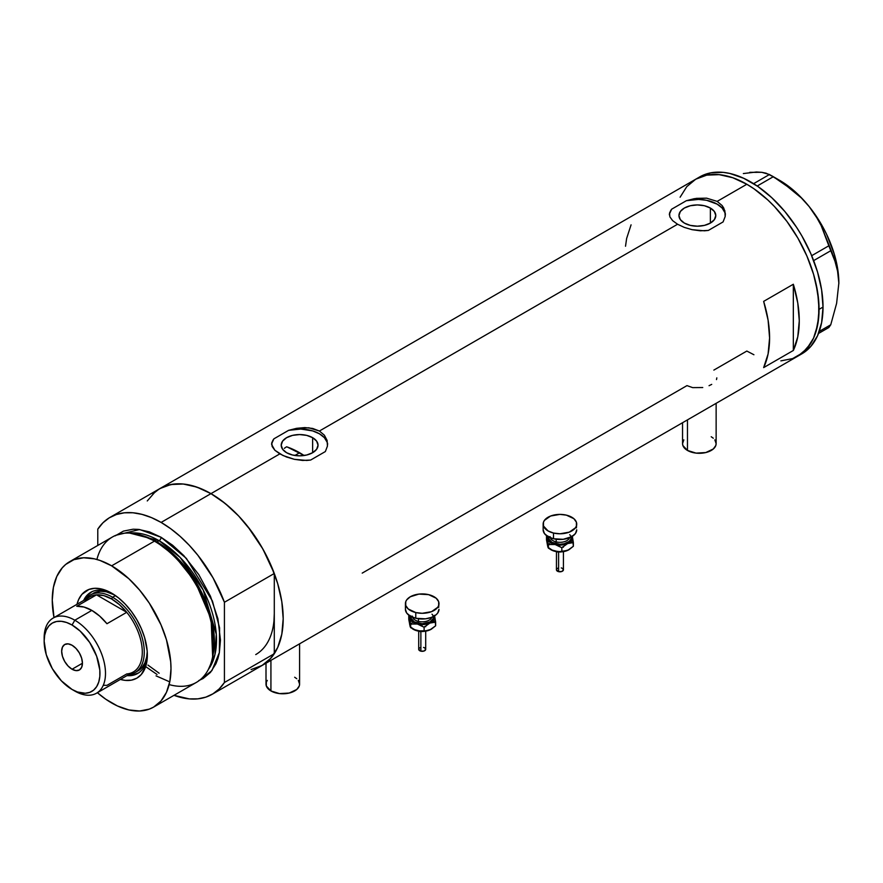 <?xml version="1.0" encoding="UTF-8"?>
<svg xmlns="http://www.w3.org/2000/svg" width="883" height="883" viewBox="0 0 883 883"><rect width="100%" height="100%" fill="white"/><g stroke="black" fill="none" stroke-linecap="round" stroke-linejoin="round"><path stroke-width="1.32" d="M687.471 419.878L687.471 450.451A16.788 9.691 0 0 0 705.771 452.56A16.788 9.691 0 0 0 716.135 443.597L715.815 445.496L713.298 448.983L705.771 452.56L696.069 453.111L687.471 450.451L687.471 419.878M270.926 660.374L270.926 690.947A16.788 9.691 0 0 0 289.227 693.045A16.788 9.691 0 0 0 299.591 684.093L299.271 685.981L296.754 689.48L289.227 693.045L279.525 693.596L270.926 690.947L270.926 660.374M312.637 437.681L312.637 452.714L306.666 455.021L299.613 455.827L292.571 455.021L286.6 452.714A18.411 10.629 180 0 1 281.202 445.198A18.411 10.629 180 0 1 292.571 435.374A18.411 10.629 180 0 1 312.637 437.681L316.633 441.125L318.035 445.198L316.633 449.27L312.637 452.714L312.637 437.681A18.411 10.629 180 0 1 318.035 445.198A18.411 10.629 180 0 1 306.666 455.021A18.411 10.629 180 0 1 286.6 452.714L282.604 449.27L281.202 445.198L282.604 441.125L286.6 437.681L292.571 435.374L299.613 434.568L306.666 435.374L312.637 437.681M284.304 448.332L286.6 446.787L284.304 448.332M710.385 208.046L710.385 223.079L704.413 225.386L697.36 226.191L690.318 225.386L684.347 223.079A18.411 10.629 180 0 1 678.95 215.562A18.411 10.629 180 0 1 690.318 205.739A18.411 10.629 180 0 1 710.385 208.046L714.38 211.49L715.782 215.562L714.38 219.624L710.385 223.079L710.385 208.046A18.411 10.629 180 0 1 715.782 215.562A18.411 10.629 180 0 1 704.413 225.386A18.411 10.629 180 0 1 684.347 223.079L680.351 219.624L678.95 215.562L680.351 211.49L684.347 208.046L690.318 205.739L697.36 204.933L704.413 205.739L710.385 208.046M725.329 213.598L725.329 215.033A27.98 16.159 0 0 0 686.356 200.706L696.411 198.355L706.632 198.167L717.151 201.39L722.106 205.54L723.762 208.046L725.329 213.598L725.186 216.478L723.089 221.92L708.365 230.419L700.329 230.805L692.073 229.679L684.259 227.373L677.57 224.249L672.614 220.629L669.877 216.843L669.546 213.002L671.632 209.205L686.356 200.706L694.336 198.675L706.632 198.167L717.151 201.39L746.83 184.26L753.916 188.741L767.802 199.955L774.479 206.567L786.963 221.478L797.912 238.167L806.885 255.993L813.563 274.271L815.947 283.355L818.718 300.982L818.718 317.328L815.947 331.776L813.563 338.101L806.885 348.664L797.912 356.114A102.141 58.973 -120 0 0 813.563 274.271A102.141 58.973 -120 0 0 746.83 184.26L717.151 201.39L722.106 205.54L724.855 210.783L725.186 216.478L723.089 221.92L708.365 230.419L704.424 230.816L692.073 229.679L684.259 227.373L677.57 224.249L319.403 431.025L324.359 435.176L327.107 440.418L327.438 446.114L325.352 451.555L310.628 460.054L306.677 460.451L294.337 459.315L286.522 457.008L279.834 453.884L210.971 493.641A102.141 58.973 60 0 1 277.692 583.652A102.141 58.973 60 0 1 262.041 665.495L251.092 669.557M327.582 443.244L327.582 444.668A27.98 16.159 0 0 0 288.609 430.341L296.6 428.321L304.856 427.582L312.692 428.443L319.403 431.025L324.359 435.176L327.107 440.418L327.438 446.114L325.352 451.555L310.628 460.054L302.582 460.44L294.337 459.315L282.99 455.518L274.867 450.264L271.655 444.568L271.798 442.637L273.885 438.84L288.609 430.341L296.6 428.321L308.884 427.802L319.403 431.025L677.57 224.249L672.614 220.629L669.877 216.843L669.546 213.002L671.632 209.205A27.98 16.159 0 0 0 669.402 214.911L669.391 213.962M793.331 350.474L763.652 367.604A102.141 58.973 -120 0 0 763.652 301.379L793.331 284.249A102.141 58.973 60 0 1 793.331 350.474L763.652 367.604L768.089 353.962L769.59 337.924L768.089 320.143L763.652 301.379L793.331 284.249L793.331 350.474L793.331 284.249L797.768 303.012L799.27 320.783L797.768 336.82L793.331 350.474M147.262 500.948L155.132 491.897L159.889 488.575A102.141 58.973 60 0 1 210.971 493.641L279.834 453.884L274.867 450.264L272.13 446.478L271.798 442.637L273.885 438.84A27.98 16.159 0 0 0 271.655 444.557M702.747 387.538L692.658 387.626L686.974 385.617L362.207 573.122M746.83 351.059L753.916 354.745L746.83 351.059L713.85 370.098M746.83 184.26A102.141 58.973 -120 0 0 695.76 179.194L706.709 175.143L719.192 174.646L732.747 177.726L746.83 184.26L732.747 177.726L719.192 174.646L706.709 175.143L695.76 179.194A102.141 58.973 60 0 1 774.479 206.567A102.141 58.973 60 0 1 819.06 309.359A102.141 58.973 60 0 1 797.901 356.114L792.658 358.586L780.881 360.871L792.658 358.586L802.669 352.803L810.528 343.752L813.563 338.101L817.669 324.834L819.06 309.359L823.022 307.074L819.06 309.359L817.669 292.284L813.563 274.271L806.885 255.993L802.669 246.986L797.912 238.167L786.963 221.478L774.479 206.567L767.802 199.955L753.916 188.741L746.83 184.26M255.706 668.343L262.869 665.009L269.094 660.098L274.293 653.718L224.425 682.504L224.425 602.272L213.002 577.791L197.891 555.308L189.282 545.308L180.176 536.4L170.717 528.729L161.103 522.427A102.141 58.973 60 0 1 224.425 602.272L274.293 573.486A102.141 58.973 -120 0 0 210.971 493.641L161.103 522.427L151.479 517.615L142.031 514.381L132.914 512.769L124.304 512.813L116.357 514.524L109.194 517.868L102.969 522.769L97.781 529.149A102.141 58.973 60 0 1 110.022 517.372A102.141 58.973 60 0 1 161.103 522.427L210.971 493.641A102.141 58.973 -120 0 0 159.889 488.575L170.838 484.524L183.322 484.027L196.876 487.107L210.971 493.641L225.055 503.376L238.609 515.948L251.092 530.86L262.041 547.548L271.026 565.374L277.692 583.652L281.809 601.665L283.189 618.74L281.809 634.215L277.692 647.482L271.026 658.045L262.041 665.495A102.141 58.973 -120 0 0 274.293 653.718L274.293 613.597A89.547 51.7 60 0 1 255.739 654.59M273.984 620.594L274.293 613.597L273.984 620.594M680.109 197.218L686.775 186.655L695.76 179.194L686.775 186.655L680.109 197.218M631.069 224.834L626.632 238.476L625.517 246.236M271.655 444.568L271.644 443.608M327.582 444.524L327.096 442.14L324.337 437.626L319.403 433.774L312.737 430.926L300.794 429.05L288.609 430.341L273.885 438.84L271.787 443.476M725.318 214.889L724.844 212.505L722.084 207.991L717.151 204.139L706.676 200.32L698.53 199.415L686.356 200.706L671.632 209.205L669.535 213.841M716.83 377.869L716.499 379.591M709.049 385.694L711.72 384.381M266.004 663.21L266.004 684.093A16.788 9.691 0 0 0 270.926 690.947L266.324 685.981L266.324 682.195L267.284 680.385M294.668 677.239L296.754 678.707M298.311 680.385L299.591 684.093L299.591 643.817M682.548 422.714L682.548 443.597A16.788 9.691 0 0 0 687.471 450.451L682.879 445.496L682.548 443.597L683.828 439.889M711.212 436.743L713.298 438.211M714.855 439.889L716.135 443.597L716.135 403.332M799.843 354.911A102.141 58.973 -120 0 0 801.863 353.829A102.141 58.973 -120 0 0 823.022 307.074A102.141 58.973 -120 0 0 778.431 204.282A102.141 58.973 -120 0 0 699.722 176.909L110.022 517.372M818.519 333.465L828.828 327.505L818.519 333.465M743.343 173.565L756.389 171.997L761.786 172.317L769.457 174.503L753.607 183.664L769.457 174.503L783.21 183.068L801.3 197.869L809.17 206.578L815.749 215.816L821.157 225.551L828.828 245.794L811.687 255.695L828.828 245.794L836.62 265.397L838.276 273.829L838.85 283.079L836.609 303.388L830.748 324.778L819.281 331.401L830.748 324.778L828.828 327.505L830.748 324.778L836.609 303.388L838.85 283.079A83.951 48.477 -120 0 0 809.17 206.578L815.749 215.816L821.157 225.551L834.038 257.693L838.276 273.829L838.85 283.642M756.764 172.362L749.799 172.306L761.786 172.317L766.102 173.2L773.298 176.721L757.217 186.004L773.298 176.721L792.592 190.066L801.3 197.869L809.17 206.578A83.951 48.477 -120 0 0 779.49 180.264L794.855 191.468L802.205 198.598L809.17 206.578L821.466 224.569L826.587 234.271L834.336 254.238L836.83 264.172L838.85 283.079A83.951 48.477 -120 0 1 838.85 283.399M813.662 260.606L830.748 250.739L813.662 260.606M212.174 694.292A102.141 58.973 60 0 1 173.984 695.329L189.282 698.895L197.891 698.839L205.849 697.129L213.002 693.795L219.227 688.895L224.425 682.504A102.141 58.973 60 0 1 212.174 694.292L801.863 353.829L810.848 346.379L817.526 335.816L821.631 322.549L823.022 307.074L821.631 289.999L817.526 271.986L810.848 253.708L801.863 235.882L796.609 227.361L784.844 211.478L771.753 197.671L757.868 186.456L743.718 178.289L729.822 173.454L723.155 172.362L710.66 172.858L699.722 176.909M112.936 593.928A46.876 27.064 -120 0 0 83.631 600.473A46.876 27.064 60 0 1 90.761 592.316A46.876 27.064 60 0 1 112.936 593.928M111.633 593.144L118.598 597.968L125.298 604.182L131.468 611.555L136.887 619.811L141.324 628.619L144.624 637.658L147.174 650.87L147.174 658.961L145.805 666.102L141.324 674.446L136.887 678.133L131.468 680.142L125.298 680.385L120.375 679.424A50.508 29.161 60 0 0 147.351 655.009A50.508 29.161 60 0 0 111.633 593.144L111.633 593.144A50.508 29.161 60 0 0 76.998 604.303L78.631 599.557L81.931 594.336L88.973 589.425L94.79 588.299L101.258 588.939L111.633 593.144M93.201 593.332A44.779 25.85 60 0 1 114.514 594.954L106.39 591.82L100.662 591.246L95.496 592.25L90.232 595.043A44.779 25.85 60 0 1 112.616 597.261L111.633 598.972A43.377 25.044 60 0 1 126.744 612.305L106.953 623.729A43.377 25.044 -120 0 0 91.843 610.396L74.823 620.219L72.053 625.021A39.459 22.781 60 0 1 99.956 673.354A39.459 22.781 60 0 1 72.053 689.457L74.823 691.058A43.377 25.044 -120 0 0 105.496 673.354A43.377 25.044 -120 0 0 74.823 620.219A43.377 25.044 60 0 1 103.156 658.453A43.377 25.044 60 0 1 96.512 693.21A43.377 25.044 60 0 1 74.823 691.058L72.053 689.457L77.494 691.985L85.21 693.243L89.757 692.36L93.62 690.131L96.655 686.632L98.753 682.007L99.823 676.433L99.823 670.12L96.655 656.257L89.757 642.559L80.154 631.091L72.053 625.021L66.611 622.504L61.38 621.312L56.545 621.5L52.318 623.067L48.852 625.948L46.269 630.032L44.691 635.153L44.15 641.135L46.269 654.689L52.318 668.63L61.38 680.837L72.053 689.457A39.459 22.781 60 0 1 44.15 641.135A39.459 22.781 60 0 1 72.053 625.021L74.823 620.219L91.843 610.396A43.377 25.044 -120 0 0 76.722 606.268L96.512 594.844L126.744 612.305A43.377 25.044 60 0 1 142.295 652.095A43.377 25.044 60 0 1 126.744 673.939L106.953 685.363L103.399 685.296M91.468 591.93A46.876 27.064 -120 0 0 85.011 599.667M287.262 447.008L304.105 455.507A89.547 51.7 -120 0 0 299.613 452.736L294.878 455.473L299.613 452.736A89.547 51.7 -120 0 0 286.6 446.787M212.461 657.625L212.858 655.683A82.196 47.45 -120 0 0 156.048 541.632L154.426 541.136A83.951 48.477 60 0 1 212.461 657.625A83.951 48.477 60 0 1 169.139 684.59M157.008 674.457L145.651 666.599M115.916 535.275L139.591 529.524L161.103 537.283A2.804 1.611 -60 0 1 159.117 540.705L157.008 541.93A81.159 46.854 60 0 0 144.371 536.257L157.008 541.93A1.402 0.806 -60 0 1 156.744 542.041M212.648 656.643L211.125 619.126L195.132 581.632L174.393 555.65L156.048 541.632L142.869 535.771M159.15 673.221L147.98 665.109M157.008 541.93L175.055 555.716L195.474 581.235L211.302 618.089L212.98 655.109A81.159 46.854 60 0 0 157.008 541.93L159.117 540.705L180.132 557.449L203.189 589.976L216.291 634.248L214.977 654.402L208.41 669.369A81.159 46.854 -120 0 0 209.017 603.056A81.159 46.854 -120 0 0 159.117 540.705L129.724 533.089A81.159 46.854 -120 0 1 159.117 540.705A2.804 1.611 120 0 0 161.103 537.283L172.682 545.286L183.819 555.617L198.763 574.579L210.463 596.246L217.913 618.729L220.463 640.109L219.326 652.824L217.913 658.53L215.949 663.729L210.463 672.416L203.079 678.541L198.763 680.561M153.609 707.095L196.401 682.393A83.951 48.477 -120 0 0 209.271 615.12A83.951 48.477 -120 0 0 154.426 541.136L111.633 565.837A83.951 48.477 60 0 1 166.479 639.822A83.951 48.477 60 0 1 153.609 707.095A83.951 48.477 60 0 1 111.633 702.945A83.951 48.477 60 0 1 97.373 692.702L105.805 699.248L117.45 705.97L128.863 709.943L139.613 711.003L149.293 709.126L153.609 707.095L160.993 700.97L166.479 692.294L169.856 681.378L170.993 668.663L170.706 661.786L166.479 639.822L160.993 624.811L149.293 603.144L139.613 590.098L128.863 578.74L111.633 565.837L154.426 541.136A83.951 48.477 -120 0 0 112.45 536.974L69.647 561.687A83.951 48.477 60 0 1 111.633 565.837L100.044 560.473L94.393 558.84L83.642 557.78L73.962 559.656L65.739 564.414L62.263 567.813L56.777 576.489L53.399 587.405L52.263 600.12L53.995 617.581A83.951 48.477 60 0 1 69.647 561.687M97.781 529.149L97.781 545.451L97.781 529.149M115.209 535.849L123.443 531.102L133.112 529.215L138.377 529.381L149.514 531.908L161.103 537.283L186.379 558.398L212.439 601.058L219.58 627.824L219.37 652.548L211.898 670.639L199.602 680.23M274.293 613.597L274.293 653.718L224.425 682.504L224.425 602.272L274.293 573.486L274.293 613.597L274.293 573.486L262.869 549.005L247.759 526.511L239.15 516.522L230.044 507.615L220.584 499.933L210.971 493.641L201.346 488.829L191.887 485.584L182.781 483.972L174.172 484.027L166.225 485.738L159.061 489.072L152.836 493.972M156.048 675.859L169.757 681.875M96.909 559.48A83.951 48.477 60 0 1 141.92 535.451A83.951 48.477 60 0 1 154.426 541.136L156.048 541.632A82.196 47.45 -120 0 0 143.808 536.069L141.92 535.451M128.388 674.8A46.876 27.064 -120 0 0 138.322 673.089M147.318 653.486A46.876 27.064 60 0 1 137.638 673.497A46.876 27.064 60 0 1 127.009 675.605A46.876 27.064 -120 0 0 147.318 653.486M128.267 674.789L133.995 674.557L139.028 672.703M92.152 591.511L88.024 594.932L84.967 599.778M135.011 672.592A44.779 25.85 60 0 1 128.752 674.59A44.779 25.85 -120 0 0 143.156 641.786A44.779 25.85 -120 0 0 112.616 597.261A44.779 25.85 60 0 1 141.865 636.72A44.779 25.85 60 0 1 135.011 672.592L137.969 670.881A44.779 25.85 60 0 0 147.229 651.61L146.644 657.173L144.834 662.99L141.909 667.614L137.969 670.881A44.779 25.85 60 0 1 136.446 671.654M72.053 669.237A14.691 8.488 60 0 1 62.45 656.29A14.691 8.488 60 0 1 64.702 644.513A14.691 8.488 60 0 1 72.053 645.241L76.026 648.453L79.393 653.001L81.644 658.188L82.439 663.243L72.053 669.237L68.079 666.025L64.702 661.477L62.45 656.29L61.667 651.246L62.45 647.107L64.702 644.513L68.079 643.862L72.053 645.241A14.691 8.488 60 0 1 81.644 658.188A14.691 8.488 60 0 1 79.393 669.965L76.026 670.616L72.053 669.237L82.439 663.243L81.644 667.371L79.393 669.965A14.691 8.488 60 0 1 72.053 669.237M96.512 693.21L133.311 671.952A43.377 25.044 -120 0 0 126.744 612.305L119.448 604.656L111.633 598.972L103.808 595.628L96.512 594.844A43.377 25.044 60 0 1 111.633 598.972L112.616 597.261L115.474 595.606L112.616 597.261A44.779 25.85 -120 0 0 85.375 599.458A44.779 25.85 60 0 1 90.232 595.043M84.945 601.522A43.377 25.044 60 0 1 96.512 594.844A43.377 25.044 -120 0 0 89.945 596.831L53.135 618.078A43.377 25.044 60 0 1 74.823 620.219A43.377 25.044 -120 0 0 44.15 637.934L44.15 641.135M44.183 639.59A43.377 25.044 60 0 1 53.135 618.078M126.744 612.305L106.953 623.729L99.658 616.08L91.843 610.396L84.017 607.051L76.722 606.268L96.512 594.844L126.744 612.305M558.597 552.217L558.597 571.654A3.499 2.02 -0 0 0 563.431 569.789L561.875 571.467L558.597 571.654L558.597 552.217M550.142 536.654A9.79 5.651 0 0 0 556.191 541.886L555.65 543.773A11.192 6.468 180 0 1 548.807 537.063M550.319 537.747A9.79 5.651 0 0 0 556.191 541.886L556.191 539.248L556.191 541.886A9.79 5.651 -0 0 0 569.546 537.747M553.509 533.045L553.509 538.762A16.788 9.691 -0 0 0 576.72 529.8L575.451 533.509L571.809 536.654L563.211 539.303L553.509 538.762L553.509 533.045A16.788 9.691 180 0 1 543.144 524.094A16.788 9.691 180 0 1 566.356 515.131A16.788 9.691 180 0 1 576.72 524.094A16.788 9.691 180 0 1 553.509 533.045L548.067 530.948L543.464 525.981L543.464 522.206L544.414 520.385L550.595 516.025L559.921 514.392L566.356 515.131L573.895 518.696L576.4 522.195L576.4 525.981L575.451 527.791L569.27 532.151L559.943 533.785L553.509 533.045M572.096 535.915L572.096 539.679L569.932 542.217L566.235 544.094L559.943 545.065L553.641 544.094L549.943 542.228L547.449 538.751L547.769 535.915M548.95 536.544L548.95 539.06L552.018 542.372L559.932 544.259L564.226 543.762L569.248 541.389L570.915 539.06L570.915 536.533M543.144 529.8A16.788 9.691 0 0 0 553.509 538.762L548.067 536.654L544.425 533.509L543.144 529.8L543.144 524.094M576.4 527.902L576.72 524.094M569.723 534.668A11.192 6.468 180 0 1 568.288 542.107A11.192 6.468 180 0 1 555.65 543.773L556.191 541.886A9.79 5.651 -0 0 0 569.005 538.785M547.769 546.533L546.5 539.855L546.5 536.18L547.449 538.751A12.594 7.274 180 0 1 547.581 536.367M572.283 536.367A12.594 7.274 180 0 1 572.416 536.842L573.365 546.268L569.116 549.634L566.113 550.97L561.842 551.389L561.842 547.714L561.842 551.389L558.575 551.754L551.036 549.8A12.594 7.274 0 0 0 555.12 551.367A12.594 7.274 0 0 0 567.603 550.418L558.575 551.754L553.365 550.837L548.398 548.177L548.398 544.502L555.12 544.513L561.842 547.714L567.603 543.564L573.365 542.604L572.416 536.842A12.594 7.274 180 0 1 567.603 543.564A12.594 7.274 180 0 1 555.12 544.513L561.842 547.714L567.603 543.564L573.365 542.604L573.365 546.268L567.603 550.418A12.594 7.274 -0 0 0 568.84 549.789L561.577 551.864L553.365 550.837L547.946 547.305L546.5 536.18L548.398 544.502L555.12 544.513A12.594 7.274 180 0 1 547.449 538.751L548.398 548.177L547.339 544.656M572.416 536.842L572.173 535.882L572.416 536.842M571.566 541.864L572.096 542.769M550.727 549.612A12.594 7.274 0 0 0 551.025 549.789L549.943 549.083M547.769 542.769L548.299 541.875M549.634 543.475L549.436 544.656M562.648 546.875L563.398 547.228M561.809 551.831L559.932 552.052M558.983 551.996L556.478 551.643L556.433 569.789A3.499 2.02 0 0 0 558.597 571.654L556.433 569.789M558.972 546.445L559.932 546.4M561.875 547.548L561.268 547.361M556.5 569.392L557.018 568.663M557.46 568.365L558.597 567.924M561.268 567.924L561.875 568.111M562.405 568.354L563.431 569.789L563.431 551.632L557.736 552.052M420.871 631.731L420.871 651.168A3.499 2.02 -0 0 0 425.705 649.303L424.149 650.981L420.871 651.168L420.871 631.731M412.416 616.168A9.79 5.651 0 0 0 418.465 621.4L417.924 623.288A11.192 6.468 180 0 1 411.081 616.577M412.593 617.261A9.79 5.651 0 0 0 418.465 621.4L418.465 618.762L418.465 621.4A9.79 5.651 -0 0 0 431.82 617.261M415.783 612.559L415.783 618.277A16.788 9.691 -0 0 0 438.994 609.314L437.725 613.023L436.169 614.7L431.544 617.372L425.485 618.828L415.783 618.277L415.783 612.559A16.788 9.691 180 0 1 405.418 603.608A16.788 9.691 180 0 1 428.63 594.645A16.788 9.691 180 0 1 438.994 603.608A16.788 9.691 180 0 1 415.783 612.559L408.244 608.994L405.739 605.495L405.739 601.72L406.688 599.899L410.33 596.753L418.928 594.093L428.63 594.645L436.169 598.21L438.674 601.709L438.674 605.495L437.725 607.305L431.544 611.665L422.217 613.299L415.783 612.559M434.37 615.429L434.69 618.266L432.195 621.742L428.509 623.608L422.206 624.59L415.915 623.608L412.218 621.742L410.043 619.204L410.043 615.44M411.224 616.058L411.224 618.575L414.293 621.886L422.206 623.773L430.12 621.886L433.189 618.575L433.189 616.047M405.418 609.314A16.788 9.691 0 0 0 415.783 618.277L410.341 616.179L406.699 613.034L405.418 609.325L405.418 603.608M438.674 607.427L438.994 603.608M431.997 614.182A11.192 6.468 180 0 1 430.551 621.621A11.192 6.468 180 0 1 417.924 623.288L418.465 621.4A9.79 5.651 -0 0 0 431.279 618.299M410.043 626.058L408.774 619.369L408.774 615.694L409.723 618.266A12.594 7.274 180 0 1 409.855 615.881M434.557 615.881A12.594 7.274 180 0 1 434.69 616.367L435.639 625.793L431.39 629.149L428.387 630.484L424.105 630.904L424.105 627.228L424.105 630.904L420.849 631.268L413.31 629.314A12.594 7.274 0 0 0 417.394 630.892A12.594 7.274 0 0 0 429.878 629.932L426.919 630.804L417.394 630.892L410.672 627.692L410.672 624.016L417.394 624.027L424.105 627.228L429.878 623.078L435.639 622.118L434.69 616.367A12.594 7.274 180 0 1 429.878 623.078A12.594 7.274 180 0 1 417.394 624.027L424.105 627.228L429.878 623.078L435.639 622.118L435.639 625.793L429.878 629.932A12.594 7.274 -0 0 0 431.114 629.314L423.851 631.378L415.639 630.352L410.209 626.82L408.774 615.694L410.672 624.016L417.394 624.027A12.594 7.274 180 0 1 409.723 618.266L410.672 627.692L409.613 624.171M434.69 616.367L434.447 615.396L434.69 616.367M433.84 621.389L434.37 622.283M413.001 629.126A12.594 7.274 0 0 0 413.299 629.314L412.218 628.597M410.043 622.294L410.573 621.389M411.908 622.99L411.71 624.171M424.922 626.389L425.672 626.742M424.083 631.356L422.206 631.566M421.257 631.511L418.752 631.157M421.246 625.97L422.206 625.915M424.149 627.062L423.542 626.875M418.708 649.303A3.499 2.02 0 0 0 420.871 651.168L418.708 649.303L418.708 631.157M418.774 648.906L419.293 648.177M419.734 647.879L420.871 647.438M423.542 647.438L424.149 647.625M424.679 647.879L425.705 649.303L425.705 631.157M779.49 180.264L771.411 175.596M551.025 549.789L550.297 549.369M425.661 631.157L420.01 631.566M413.299 629.314L412.571 628.884"/></g></svg>
